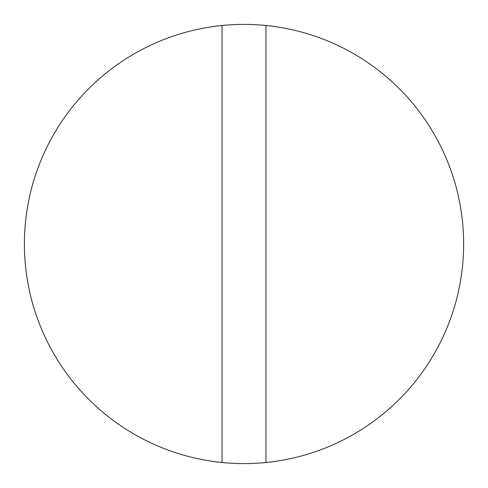 <?xml version="1.0" encoding="UTF-8"?>
<svg xmlns="http://www.w3.org/2000/svg" width="488" height="488" viewBox="0 0 488 488"><rect width="100%" height="100%" fill="white"/><g stroke="black" fill="none" stroke-linecap="round" stroke-linejoin="round"><path stroke-width="0.73" d="M265.96 25.498A219.6 219.6 0 0 1 265.96 462.502A219.6 219.6 0 0 1 24.4 244A219.6 219.6 0 0 1 265.96 25.498L265.96 462.502M222.04 462.502L222.04 25.498"/></g></svg>
